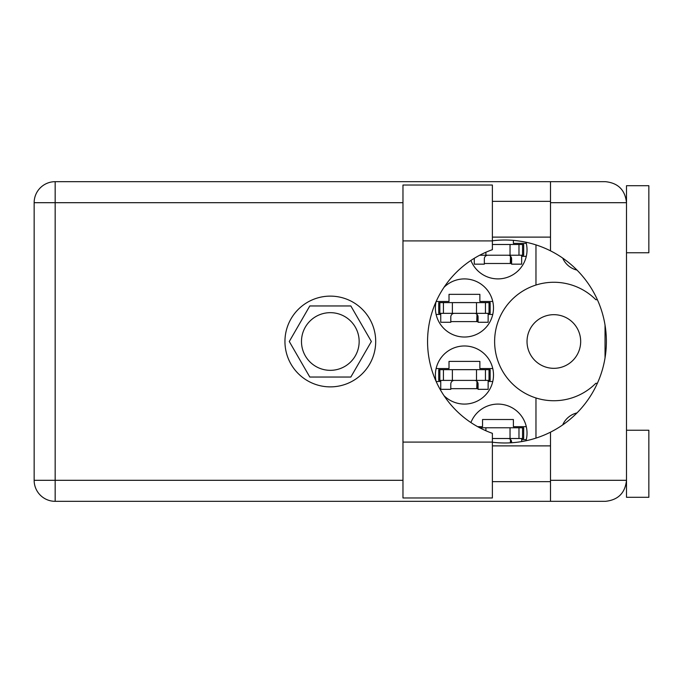 <?xml version="1.0" encoding="UTF-8"?>
<svg xmlns="http://www.w3.org/2000/svg" width="683" height="683" viewBox="0 0 683 683"><rect width="100%" height="100%" fill="white"/><g stroke="black" fill="none" stroke-linecap="round" stroke-linejoin="round"><path stroke-width="1.02" d="M527.028 341.5A26.825 26.825 0 0 0 553.853 368.325A26.825 26.825 0 0 0 580.678 341.5A26.825 26.825 0 0 0 553.853 314.675A26.825 26.825 0 0 0 527.028 341.5M576.99 270.084A20.789 20.789 0 0 1 562.707 258.097M436.078 301.655A29.062 29.062 0 0 0 464.44 337.026A29.062 29.062 0 0 0 475.65 281.157A29.062 29.062 0 0 0 444.027 287.295M526.012 440.757A29.062 29.062 0 0 0 503.354 404.592A29.062 29.062 0 0 0 470.911 422.555M444.027 395.705A29.062 29.062 0 0 0 493.502 375.027A29.062 29.062 0 0 0 464.44 345.974A29.062 29.062 0 0 0 436.078 381.345M470.911 260.445A29.062 29.062 0 0 0 527.028 249.85A29.062 29.062 0 0 0 526.012 242.243M301.485 341.5A28.831 28.831 0 0 0 330.324 370.331A28.831 28.831 0 0 0 359.156 341.5A28.831 28.831 0 0 0 330.324 312.669A28.831 28.831 0 0 0 301.485 341.5M436.147 301.485L449.013 301.485L449.013 294.339L479.867 294.339L479.867 301.485L492.767 301.485M492.767 314.453L488.132 314.453M440.748 314.453L436.113 314.453M477.63 426.662L482.548 426.662L482.548 419.507L513.394 419.507L513.394 426.662L526.294 426.662M526.294 439.63L521.667 439.63M436.113 368.547L449.013 368.547L449.013 361.392L479.867 361.392L479.867 368.547L492.767 368.547M492.767 381.515L488.132 381.515M440.748 381.515L436.147 381.515M513.394 240.373L513.394 243.37L526.294 243.37M526.294 256.338L521.667 256.338M371.364 341.5L350.84 305.958L309.8 305.958L289.285 341.5L309.8 377.042L350.84 377.042L371.364 341.5M535.967 244.89L535.967 285.033A59.233 59.233 0 0 0 535.967 397.967L535.967 438.11M597.369 299.7L595.824 299.7A59.233 59.233 0 0 0 535.967 285.033M562.707 424.903A20.789 20.789 0 0 1 576.99 412.916M535.967 397.967A59.233 59.233 0 0 0 595.824 383.3L597.369 383.3M511.601 263.493L484.332 263.493M478.074 388.661L450.806 388.661M478.074 321.608L450.806 321.608M479.697 255.22L523.673 255.22L523.673 244.488L492.383 244.488M522.555 255.22L522.555 244.488M521.667 255.22L521.667 264.159L511.601 264.159L511.601 258.797A3.577 3.577 0 0 0 508.024 255.22M474.275 258.294L474.275 264.159L484.332 264.159L484.332 258.797A3.577 3.577 0 0 1 487.91 255.22M510.491 256.202L510.278 263.493M511.115 256.987L510.73 263.493M492.383 240.911L492.383 249.671A97.456 97.456 0 0 0 492.383 433.329L492.383 497.967L402.97 497.967L402.97 185.033L492.383 185.033L492.383 240.911L402.97 240.911M626.499 430.239L648.85 430.239L648.85 497.301L626.499 497.301L626.499 480.311C625.158 492.981 618.158 499.982 605.488 501.322L550.498 501.322L550.498 480.311L626.499 480.311L626.499 185.699L648.85 185.699L648.85 252.761L626.499 252.761M626.499 201.348L626.063 198.446L626.499 202.689L550.498 202.689L550.498 250.84A101.485 101.485 0 0 0 492.383 240.792M626.499 480.311L626.251 483.496M626.26 483.444L626.499 481.652M492.383 442.208A101.485 101.485 0 0 0 550.498 432.16L550.498 480.311M330.324 296.123A45.377 45.377 0 0 0 284.948 341.5A45.377 45.377 0 0 0 330.324 386.877A45.377 45.377 0 0 0 375.701 341.5A45.377 45.377 0 0 0 330.324 296.123M492.383 481.652L550.498 481.652M492.383 445.888L550.498 445.888M492.383 237.112L550.498 237.112M492.383 201.348L550.498 201.348M550.498 202.689L550.498 181.678L605.488 181.678C618.158 183.018 625.158 190.019 626.499 202.689M550.498 501.322L55.161 501.322A21.011 21.011 0 0 1 34.15 480.311L34.15 202.689A21.011 21.011 0 0 1 55.161 181.678L550.498 181.678M605.036 325.057L605.036 357.943M550.498 432.16A101.485 101.485 0 0 0 550.498 250.84M439.852 380.397L490.146 380.397L490.146 369.665L438.734 369.665L438.734 380.397L439.852 380.397L439.852 369.665M489.028 380.397L489.028 369.665M488.132 380.397L488.132 389.336L478.074 389.336L478.074 383.974A3.577 3.577 0 0 0 474.497 380.397M440.748 380.397L440.748 389.336L450.806 389.336L450.806 383.974A3.577 3.577 0 0 1 454.383 380.397M476.965 381.379L476.751 388.661M477.579 382.156L477.204 388.661M492.383 438.512L523.673 438.512L523.673 427.78L479.697 427.78M522.555 438.512L522.555 427.78M521.667 438.512L521.667 441.585M508.024 438.512A3.577 3.577 0 0 1 511.601 442.089L511.601 442.763M510.491 439.502L510.38 442.832M511.115 440.279L511.055 442.797M439.852 313.335L490.146 313.335L490.146 302.603L438.734 302.603L438.734 313.335L439.852 313.335L439.852 302.603M489.028 313.335L489.028 302.603M488.132 313.335L488.132 322.274L478.074 322.274L478.074 316.912A3.577 3.577 0 0 0 474.497 313.335M440.748 313.335L440.748 322.274L450.806 322.274L450.806 316.912A3.577 3.577 0 0 1 454.383 313.335M476.965 314.325L476.751 321.608M477.579 315.102L477.204 321.608M510.039 255.22L510.039 244.488M518.978 255.22L518.978 244.488M485.895 255.22L485.895 252.24M402.97 202.689L55.161 202.689L55.161 480.311L402.97 480.311M55.161 501.322L55.161 480.311L34.15 480.311A21.011 21.011 0 0 0 55.161 501.322M34.15 202.689L55.161 202.689L55.161 181.678M492.383 442.089L402.97 442.089M476.512 380.397L476.512 369.665M485.442 380.397L485.442 369.665M452.368 380.397L452.368 369.665M443.438 380.397L443.438 369.665M510.039 438.512L510.039 427.78M518.978 438.512L518.978 427.78M485.895 430.76L485.895 427.78M476.512 313.335L476.512 302.603M485.442 313.335L485.442 302.603M452.368 313.335L452.368 302.603M443.438 313.335L443.438 302.603"/></g></svg>
